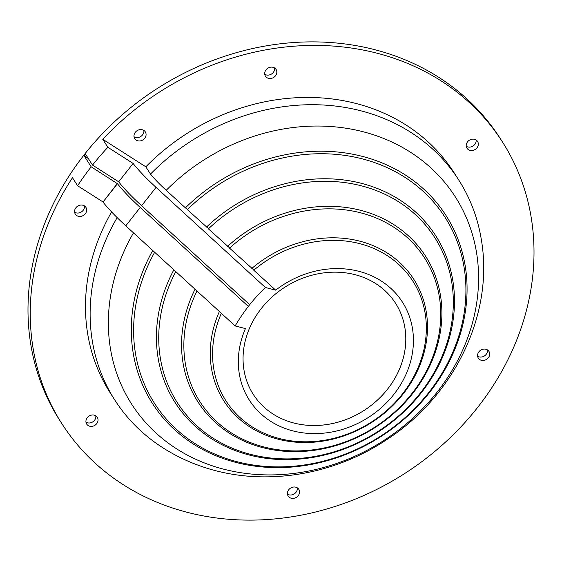 <?xml version="1.0" encoding="UTF-8"?>
<svg xmlns="http://www.w3.org/2000/svg" width="562" height="562" viewBox="0 0 562 562"><rect width="100%" height="100%" fill="white"/><g stroke="black" fill="none" stroke-linecap="round" stroke-linejoin="round"><path stroke-width="0.84" d="M221.351 313.308A110.96 96.228 147.4 0 0 270.722 435.887A110.96 96.228 147.4 0 0 414.587 375.065A110.96 96.228 147.4 0 0 368.18 246.24A110.96 96.228 147.4 0 0 253.771 270.224L275.682 290.154A90.889 78.813 147.4 0 1 365.792 273.434A90.889 78.813 147.4 0 1 403.797 378.943A90.889 78.813 147.4 0 1 285.96 428.764A90.889 78.813 147.4 0 1 245.425 328.587L235.141 325.939C243.641 311.467 253.722 298.654 265.397 287.498L275.682 290.154M196.988 291.004A133.335 115.624 147.4 0 0 253.736 443.818A133.335 115.624 147.4 0 0 426.607 370.737A133.335 115.624 147.4 0 0 370.85 215.941A133.335 115.624 147.4 0 0 229.528 248.137L253.862 270.02M175.794 271.601A152.913 132.604 147.4 0 0 238.878 450.766A152.913 132.604 147.4 0 0 437.124 366.951A152.913 132.604 147.4 0 0 373.182 189.429A152.913 132.604 147.4 0 0 208.411 228.86L229.626 247.926M154.669 252.261A172.485 149.576 147.4 0 0 224.013 457.707A172.485 149.576 147.4 0 0 447.647 363.157A172.485 149.576 147.4 0 0 375.514 162.917A172.485 149.576 147.4 0 0 187.343 209.619L208.502 228.65M395.571 303.29A84.476 73.257 -32.6 0 1 382.912 394.601A84.476 73.257 -32.6 0 1 287.322 421.015A84.476 73.257 -32.6 0 1 253.279 394.383A84.476 73.257 -32.6 0 1 265.938 303.073A84.476 73.257 -32.6 0 1 361.528 276.659A84.476 73.257 -32.6 0 1 395.578 303.297A84.476 73.257 -32.6 0 1 382.926 394.615A84.476 73.257 -32.6 0 1 287.33 421.029A84.476 73.257 -32.6 0 1 253.286 394.383M118.8 181.983A78.301 14.507 -141.8 0 0 141.603 205.734L249.676 304.688L248.313 306.416L140.24 207.462A78.301 14.507 38.2 0 1 117.444 183.711L91.177 166.816A261.478 226.746 147.4 0 0 77.612 185.741L72.484 177.725A261.478 226.746 147.4 0 0 61.911 423.734L59.656 420.214A261.478 226.746 -32.6 0 1 98.821 137.571A261.478 226.746 -32.6 0 1 394.707 55.8A261.478 226.746 -32.6 0 1 500.089 138.266L502.344 141.786A261.478 226.746 147.4 0 0 396.962 59.319A261.478 226.746 147.4 0 0 102.741 139.292L107.869 147.3A261.478 226.746 147.4 0 0 92.533 165.088L118.68 181.793L133.131 163.437L118.68 181.793M61.911 423.734A261.478 226.746 147.4 0 0 167.293 506.2A261.478 226.746 147.4 0 0 463.179 424.429A261.478 226.746 147.4 0 0 502.344 141.786M91.177 166.816L84.167 155.871L88.339 158.54M92.533 165.088L85.529 154.15A261.478 226.746 147.4 0 0 84.167 155.871M219.384 311.51A112.758 97.781 147.4 0 0 269.353 436.526A112.758 97.781 147.4 0 0 415.55 374.714A112.758 97.781 147.4 0 0 368.398 243.81A112.758 97.781 147.4 0 0 251.818 268.446M195.035 289.219A135.133 117.184 147.4 0 0 252.373 444.458A135.133 117.184 147.4 0 0 427.577 370.386A135.133 117.184 147.4 0 0 371.068 213.511A135.133 117.184 147.4 0 0 227.589 246.36M173.848 269.816A154.712 134.163 147.4 0 0 237.508 451.405A154.712 134.163 147.4 0 0 438.093 366.6A154.712 134.163 147.4 0 0 373.4 186.998A154.712 134.163 147.4 0 0 206.472 227.09M152.738 250.483A174.283 151.136 147.4 0 0 222.65 458.346A174.283 151.136 147.4 0 0 448.609 362.813A174.283 151.136 147.4 0 0 375.732 160.486A174.283 151.136 147.4 0 0 185.411 207.856L187.434 209.408M133.489 232.865A192.162 166.64 147.4 0 0 209.078 464.69A192.162 166.64 147.4 0 0 458.22 359.357A192.162 166.64 147.4 0 0 377.861 136.271A192.162 166.64 147.4 0 0 166.204 190.3L185.411 207.856M117.163 217.613A204.147 177.037 147.4 0 0 114.845 400.095A204.147 177.037 147.4 0 0 159.208 445.378C171.677 453.78 185.081 460.545 199.419 465.666C259.166 487.423 331.271 476.787 386.628 439.709C454.215 396.041 494.321 314.137 481.262 239.208A204.147 177.037 147.4 0 0 458.711 179.959A204.147 177.037 147.4 0 0 376.435 115.575A204.147 177.037 147.4 0 0 150.49 174.087C154.459 178.948 159.699 184.35 166.204 190.3M111.599 211.923A204.147 177.037 147.4 0 0 110.194 392.824L114.845 400.095M458.711 179.959L454.061 172.689A204.147 177.037 147.4 0 0 371.784 108.311A204.147 177.037 147.4 0 0 145.832 166.816L150.49 174.087M137.261 140.662A6.294 5.458 147.4 0 0 144.378 138.695A6.294 5.458 147.4 0 0 145.326 131.887A6.294 5.458 147.4 0 0 142.79 129.906A6.294 5.458 147.4 0 0 135.667 131.873A6.294 5.458 147.4 0 0 134.725 138.674A6.294 5.458 147.4 0 0 137.261 140.662M134.016 136.735A6.294 5.458 147.4 0 0 135.084 137.261A6.294 5.458 147.4 0 0 141.329 136.095A6.294 5.458 147.4 0 0 143.858 130.433M268.004 78.195A6.294 5.458 147.4 0 0 275.12 76.228A6.294 5.458 147.4 0 0 276.061 69.421A6.294 5.458 147.4 0 0 273.525 67.44A6.294 5.458 147.4 0 0 266.409 69.407A6.294 5.458 147.4 0 0 265.468 76.207A6.294 5.458 147.4 0 0 268.004 78.195M264.751 74.268A6.294 5.458 147.4 0 0 265.826 74.795A6.294 5.458 147.4 0 0 272.071 73.629A6.294 5.458 147.4 0 0 274.6 67.967M469.509 150.202A6.294 5.458 147.4 0 0 476.625 148.235A6.294 5.458 147.4 0 0 477.574 141.434A6.294 5.458 147.4 0 0 475.038 139.453A6.294 5.458 147.4 0 0 467.914 141.42A6.294 5.458 147.4 0 0 466.973 148.22A6.294 5.458 147.4 0 0 469.509 150.202M466.256 146.282A6.294 5.458 147.4 0 0 467.331 146.801A6.294 5.458 147.4 0 0 473.576 145.635A6.294 5.458 147.4 0 0 476.105 139.973M480.868 360.151A6.294 5.458 147.4 0 0 487.992 358.177A6.294 5.458 147.4 0 0 488.933 351.376A6.294 5.458 147.4 0 0 486.397 349.395A6.294 5.458 147.4 0 0 479.274 351.362A6.294 5.458 147.4 0 0 478.332 358.163A6.294 5.458 147.4 0 0 480.868 360.151M477.623 356.224A6.294 5.458 147.4 0 0 478.691 356.744A6.294 5.458 147.4 0 0 484.943 355.584A6.294 5.458 147.4 0 0 487.465 349.915M290.723 498.08A6.294 5.458 147.4 0 0 297.846 496.113A6.294 5.458 147.4 0 0 298.787 489.312A6.294 5.458 147.4 0 0 296.251 487.324A6.294 5.458 147.4 0 0 289.128 489.291A6.294 5.458 147.4 0 0 288.187 496.091A6.294 5.458 147.4 0 0 290.723 498.08M287.477 494.153A6.294 5.458 147.4 0 0 288.545 494.679A6.294 5.458 147.4 0 0 294.797 493.513A6.294 5.458 147.4 0 0 297.319 487.851M89.218 426.066A6.294 5.458 147.4 0 0 96.341 424.099A6.294 5.458 147.4 0 0 97.282 417.299A6.294 5.458 147.4 0 0 94.746 415.311A6.294 5.458 147.4 0 0 87.623 417.285A6.294 5.458 147.4 0 0 86.681 424.085A6.294 5.458 147.4 0 0 89.218 426.066M85.972 422.139A6.294 5.458 147.4 0 0 87.04 422.666A6.294 5.458 147.4 0 0 93.292 421.5A6.294 5.458 147.4 0 0 95.814 415.838M77.858 216.124A6.294 5.458 147.4 0 0 84.974 214.157A6.294 5.458 147.4 0 0 85.916 207.357A6.294 5.458 147.4 0 0 83.38 205.369A6.294 5.458 147.4 0 0 76.263 207.336A6.294 5.458 147.4 0 0 75.322 214.143A6.294 5.458 147.4 0 0 77.858 216.124M74.606 212.197A6.294 5.458 147.4 0 0 75.68 212.724A6.294 5.458 147.4 0 0 81.926 211.558A6.294 5.458 147.4 0 0 84.455 205.896M141.603 205.734L156.046 187.378A78.301 14.507 -141.8 0 1 133.25 163.626M117.444 183.711L102.994 202.067A78.301 14.507 -141.8 0 0 125.79 225.819L235.141 325.939M156.046 187.378L265.397 287.498M102.994 202.067L117.317 183.521M77.612 185.741L102.874 201.87M145.832 166.816L102.741 139.292M107.869 147.3L133.131 163.437M125.79 225.819L140.24 207.462"/></g></svg>
